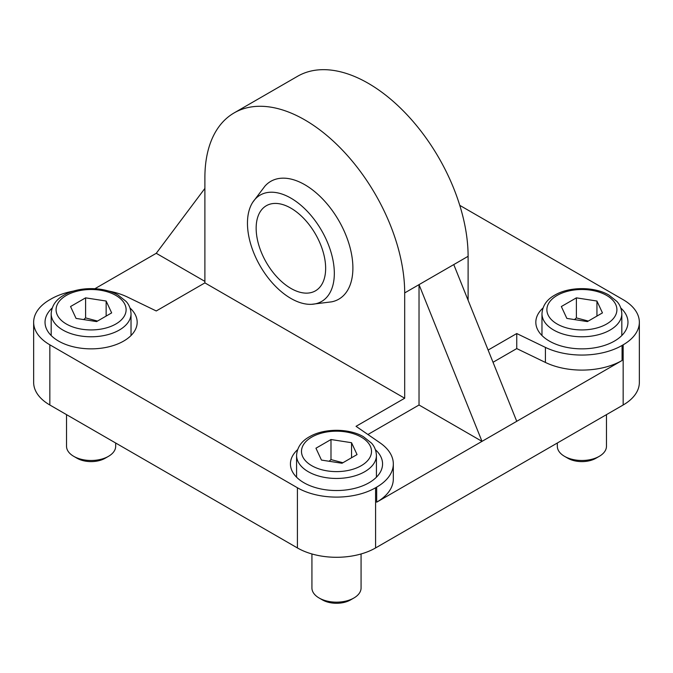 <?xml version="1.0" encoding="UTF-8"?>
<svg xmlns="http://www.w3.org/2000/svg" width="673" height="673" viewBox="0 0 673 673"><rect width="100%" height="100%" fill="white"/><g stroke="black" fill="none" stroke-linecap="round" stroke-linejoin="round"><path stroke-width="1.01" d="M606.466 414.644L606.466 446.3A24.573 14.183 180 0 1 599.273 456.328A24.573 14.183 180 0 1 564.521 456.328A24.573 14.183 180 0 1 557.328 446.3L557.328 443.011M599.273 456.328L595.942 458.254L599.273 456.328M564.521 456.328L567.852 458.254A19.862 11.466 0 0 0 595.942 458.254M602.453 312.895L587.403 321.585L566.851 318.405L561.341 306.535L576.391 297.853L596.943 301.033L602.453 312.895M588.303 321.063L576.391 317.908L576.391 297.853M596.943 316.074L596.943 301.033M576.391 317.908L574.481 319.582M115.672 443.011L115.672 446.3A24.573 14.183 180 0 1 108.479 456.328A24.573 14.183 180 0 1 73.727 456.328A24.573 14.183 180 0 1 66.534 446.3L66.534 414.644M108.479 456.328L105.148 458.254L108.479 456.328M73.727 456.328L77.058 458.254A19.862 11.466 0 0 0 105.148 458.254M111.659 312.895L96.609 321.585L76.057 318.405L70.547 306.535L85.597 297.853L106.149 301.033L111.659 312.895M97.509 321.063L85.597 317.908L85.597 297.853M106.149 316.074L106.149 301.033M85.597 317.908L83.688 319.582M361.073 553.963L361.073 587.975A24.573 14.183 180 0 1 353.872 598.011A24.573 14.183 180 0 1 319.128 598.011A24.573 14.183 180 0 1 311.927 587.975L311.927 553.963M353.872 598.011L350.54 599.929L353.872 598.011M319.128 598.011L322.46 599.929A19.862 11.466 0 0 0 350.54 599.929M357.052 454.578L342.01 463.26L321.458 460.08L315.948 448.218L330.99 439.528L351.542 442.708L357.052 454.578M342.91 462.738L330.99 459.592L330.99 439.528M351.542 457.758L351.542 442.708M330.99 459.592L329.089 461.266M459.76 205.349L623.156 299.687A55.279 31.917 180 0 1 639.35 322.258L639.35 382.441A55.279 31.917 180 0 1 623.156 405.003L375.593 547.94A55.279 31.917 180 0 1 297.407 547.94L49.844 405.003A55.279 31.917 180 0 1 33.65 382.441L33.65 322.258A55.279 31.917 180 0 1 49.844 299.687L50.929 299.056A56.818 32.8 0 0 1 73.803 291.014M52.166 308.041A46.067 26.6 0 0 0 45.032 322.258A46.067 26.6 0 0 0 58.526 341.06A46.067 26.6 0 0 0 108.732 346.831A46.067 26.6 0 0 0 137.174 322.258A46.067 26.6 0 0 0 130.032 308.041M297.567 449.715A46.067 26.6 0 0 0 290.433 463.933A46.067 26.6 0 0 0 303.927 482.743A46.067 26.6 0 0 0 354.133 488.505A46.067 26.6 0 0 0 382.567 463.933A46.067 26.6 0 0 0 375.433 449.715M542.968 308.041A46.067 26.6 0 0 0 535.826 322.258A46.067 26.6 0 0 0 549.319 341.06A46.067 26.6 0 0 0 599.525 346.831A46.067 26.6 0 0 0 627.968 322.258A46.067 26.6 0 0 0 620.834 308.041M252.678 202.38L264.91 186.177A68.023 39.278 60 0 1 304.793 184.713A68.023 39.278 60 0 1 350.793 250.575A68.023 39.278 60 0 1 331.688 301.832L311.54 304.322A61.42 35.467 -120 0 0 333 260.291A61.42 35.467 -120 0 0 290.896 198.131A61.42 35.467 -120 0 0 252.678 202.38A61.42 35.467 -120 0 0 247.462 223.2A61.42 35.467 -120 0 0 311.54 304.322M256.152 228.223A49.137 28.367 -120 0 0 277.596 277.671A49.137 28.367 -120 0 0 315.46 290.837A49.137 28.367 -120 0 0 315.469 234.095A49.137 28.367 -120 0 0 266.323 205.728A49.137 28.367 -120 0 0 256.152 228.223M488.118 350.069L516.746 333.539L545.416 347.403L545.416 362.444A56.818 32.8 180 0 0 622.071 360.492L376.678 502.176L376.678 487.126L375.593 487.757A55.279 31.917 180 0 1 297.407 487.757L49.844 344.82A55.279 31.917 180 0 1 33.65 322.258M376.678 487.126A56.818 32.8 0 0 0 393.318 463.933A56.818 32.8 0 0 0 380.06 442.868L356.042 426.32L404.692 398.231L204.895 282.887L156.254 310.968L127.584 297.104A56.818 32.8 0 0 0 108.403 291.014M545.416 347.403A56.818 32.8 0 0 0 622.071 345.451L623.156 344.82L623.156 405.003M639.35 322.258A55.279 31.917 180 0 1 623.156 344.82M516.746 421.306L453.77 264.582L419.027 284.637L482.003 441.362L419.027 405.003L419.027 284.637L404.692 292.915L404.692 398.231M204.895 281.381L156.254 253.3L204.895 188.406M545.416 362.444L516.746 348.589L493.031 362.276M419.027 405.003L367.921 434.506M393.318 463.933L393.318 478.983A56.818 32.8 180 0 1 376.678 502.176M516.746 333.539L516.746 348.589M468.105 300.251L468.105 256.304A141.271 81.568 -120 0 0 406.433 114.132A141.271 81.568 -120 0 0 297.567 76.285L234.154 112.896A141.271 81.568 60 0 1 343.02 150.744A141.271 81.568 60 0 1 404.692 292.915M204.895 282.887L204.895 177.563A141.271 81.568 60 0 1 234.154 112.896M94.91 288.709L156.254 253.3M606.651 324.007A35.013 20.215 180 0 1 548.074 314.947A35.013 20.215 180 0 1 590.961 290.189A35.013 20.215 180 0 1 606.651 324.007M610.125 330.031A39.926 23.05 0 0 0 621.818 313.727C621.381 306.097 617.679 302.354 616.914 301.454L608.796 295.001C594.394 286.58 569.854 286.496 555.301 294.833C546.964 299.308 542.522 305.609 541.975 313.727A39.926 23.05 0 0 0 566.616 335.028A39.926 23.05 0 0 0 610.125 330.031M115.857 324.007A35.013 20.215 180 0 1 57.281 314.947A35.013 20.215 180 0 1 100.168 290.189A35.013 20.215 180 0 1 115.857 324.007M119.331 330.031A39.926 23.05 0 0 0 131.025 313.727C130.587 306.097 126.886 302.354 126.12 301.454L118.002 295.001C103.6 286.58 79.061 286.496 64.507 294.833C56.17 299.308 51.728 305.609 51.182 313.727A39.926 23.05 0 0 0 75.822 335.028A39.926 23.05 0 0 0 119.331 330.031M361.258 465.691A35.013 20.215 180 0 1 302.682 456.63A35.013 20.215 180 0 1 345.56 431.873A35.013 20.215 180 0 1 361.258 465.691M364.732 471.706A39.926 23.05 0 0 0 376.426 455.411C375.98 447.772 372.287 444.029 371.513 443.128L363.403 436.676C348.993 428.255 324.462 428.179 309.9 436.508C301.563 440.992 297.121 447.293 296.574 455.411A39.926 23.05 0 0 0 321.223 476.703A39.926 23.05 0 0 0 364.732 471.706M49.844 344.82L49.844 405.003M297.407 487.757L297.407 547.94M622.071 360.492L622.071 345.451M375.593 487.757L375.593 547.94M468.105 256.304L453.77 264.582M541.975 313.727L541.975 335.524M621.818 313.727L621.818 335.524M51.182 313.727L51.182 335.524M131.025 313.727L131.025 335.524M296.574 455.411L296.574 477.199M376.426 455.411L376.426 477.199"/></g></svg>
